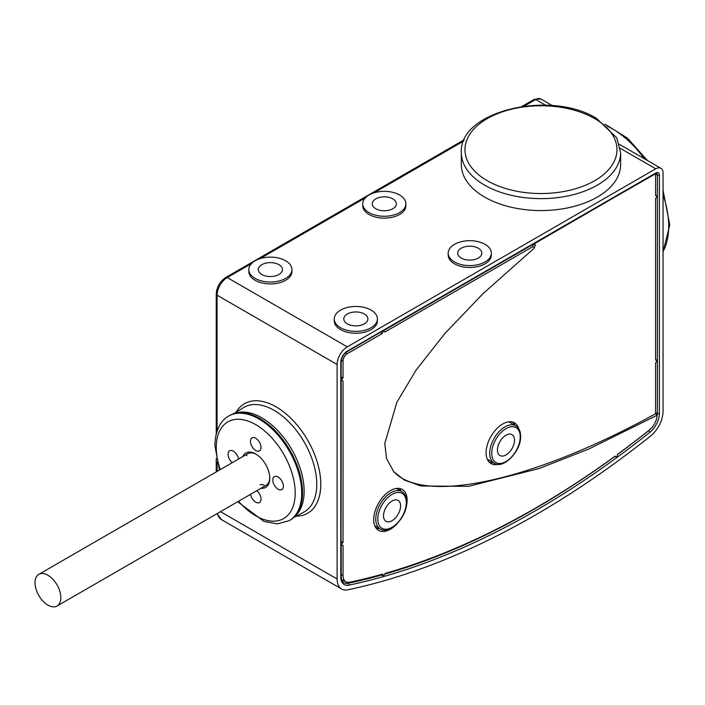 <?xml version="1.0" encoding="UTF-8"?>
<svg xmlns="http://www.w3.org/2000/svg" width="705" height="705" viewBox="0 0 705 705"><rect width="100%" height="100%" fill="white"/><g stroke="black" fill="none" stroke-linecap="round" stroke-linejoin="round"><path stroke-width="1.06" d="M655.729 168.803L347.283 346.878A14.391 8.31 120 0 0 337.113 364.494L337.113 579.008A21.864 12.628 120 0 0 341.643 589.019A21.864 12.628 120 0 0 347.909 589.803A877.002 506.34 120 0 0 650.459 436.131A21.864 12.628 120 0 0 663.053 411.315L663.053 173.025A10.355 5.984 120 0 0 660.911 168.284A10.355 5.984 120 0 0 655.729 168.803L620.321 148.358M620.638 152.632L620.638 164.573A79.665 45.992 180 0 1 571.464 207.059A79.665 45.992 180 0 1 484.652 197.092A79.665 45.992 180 0 1 461.317 164.573L461.317 152.632C458.611 110.782 551.002 89.614 596.553 118.44L616.752 137.836L620.638 152.632A79.665 45.992 180 0 1 571.464 195.126A79.665 45.992 180 0 1 484.652 185.159A79.665 45.992 180 0 1 461.317 152.632M248.803 269.583A21.582 12.461 0 0 0 255.122 278.396A21.582 12.461 0 0 0 278.642 281.092A21.582 12.461 0 0 0 291.958 269.583A21.582 12.461 0 0 0 285.64 260.771A21.582 12.461 0 0 0 262.119 258.074A21.582 12.461 0 0 0 248.803 269.583L248.803 271.46A21.582 12.461 0 0 0 255.122 280.273A21.582 12.461 0 0 0 278.642 282.978A21.582 12.461 0 0 0 291.958 271.46A21.582 12.461 0 0 0 291.896 270.526M334.249 318.916A21.582 12.461 0 0 0 340.577 327.728A21.582 12.461 0 0 0 364.088 330.433A21.582 12.461 0 0 0 377.413 318.916A21.582 12.461 0 0 0 371.094 310.112A21.582 12.461 0 0 0 347.574 307.406A21.582 12.461 0 0 0 334.249 318.916L334.249 320.801A21.582 12.461 0 0 0 340.577 329.605A21.582 12.461 0 0 0 364.088 332.311A21.582 12.461 0 0 0 377.413 320.801A21.582 12.461 0 0 0 377.351 319.858M448.186 253.139A21.582 12.461 0 0 0 454.505 261.952A21.582 12.461 0 0 0 478.025 264.648A21.582 12.461 0 0 0 491.35 253.139A21.582 12.461 0 0 0 485.031 244.327A21.582 12.461 0 0 0 461.511 241.63A21.582 12.461 0 0 0 448.186 253.139L448.186 255.016A21.582 12.461 0 0 0 454.505 263.829A21.582 12.461 0 0 0 478.025 266.525A21.582 12.461 0 0 0 491.35 255.016A21.582 12.461 0 0 0 491.288 254.082M362.74 203.807A21.582 12.461 0 0 0 369.059 212.61A21.582 12.461 0 0 0 392.57 215.316A21.582 12.461 0 0 0 405.895 203.807A21.582 12.461 0 0 0 399.576 194.994A21.582 12.461 0 0 0 376.056 192.298A21.582 12.461 0 0 0 362.74 203.807L362.74 205.684A21.582 12.461 0 0 0 369.059 214.496A21.582 12.461 0 0 0 392.57 217.193A21.582 12.461 0 0 0 405.895 205.684A21.582 12.461 0 0 0 405.833 204.741M381.343 574.478L383.361 576.337L385.23 573.385A868.613 501.502 -60 0 0 615.121 456.126L616.523 457.422L617.721 454.232A868.613 501.502 -60 0 0 649.358 430.041A13.483 7.781 120 0 0 657.113 415.245L589.248 448.812L539.228 468.525L468.464 486.335L421.026 486.001L404.37 480.061L393.831 471.777L386.534 458.55L384.78 443.48L396.906 402.185L416.012 370.222L444.837 333.553L483.031 293.641L533.103 249.165L534.522 247.367L532.469 246.812L533.359 244.318L613.65 197.805M614.883 456.302L616.478 457.395M341.202 541.44L343.044 542.339L341.044 545.176L343.044 545.362L343.044 575.588A13.483 7.781 120 0 0 346.093 581.889A13.483 7.781 120 0 0 349.698 582.233A868.613 501.502 -60 0 0 382.692 574.099L383.308 576.267M342.119 580.717A15.246 8.804 120 0 0 343.441 580.576M341.202 376.981L343.044 377.88L341.035 380.303L341.202 361.797A1.436 0.828 0 0 1 340.779 362.379A9.209 5.314 -60 0 1 347.283 351.108L655.729 173.025A5.182 2.987 -60 0 1 659.386 175.14L659.386 413.43A16.691 9.632 -60 0 1 649.781 432.368A871.829 503.352 -60 0 1 349.01 585.132A16.691 9.632 -60 0 1 340.779 576.893L340.779 362.379M341.079 380.33L343.044 380.911L343.044 542.339M341.079 544.78L341.202 380.594M532.469 246.812L384.815 332.064L383.643 330.416L346.992 351.76C343.511 354.21 341.581 357.558 341.202 361.797M383.608 330.398L382.189 333.571L347.283 353.725A6.001 3.463 120 0 0 343.044 361.075L341.352 360.193M655.579 195.065L656.743 195.726L656.743 197.083L655.579 198.537L655.579 360.079L656.743 360.176L656.743 361.533L655.579 362.987L655.579 413.747L657.113 415.245M655.579 359.524L656.743 360.176M533.359 244.318L535.439 244.873L534.522 247.367M655.579 413.747C533.5 481.092 423.044 505.221 393.196 471.046M656.743 195.726L655.579 195.62L655.579 175.466A2.089 1.207 -60 0 0 655.183 174.532L654.619 174.153M616.223 196.325L654.099 174.611A2.089 1.207 -60 0 1 655.183 174.532M518.713 428.666A23.521 13.58 120 0 0 514.042 422.595A23.521 13.58 120 0 0 496.082 429.433A23.521 13.58 120 0 0 486.098 452.804A23.521 13.58 120 0 0 490.539 463.3A23.521 13.58 120 0 0 498.135 464.304M380.488 332.425L382.189 333.571M343.044 377.88L343.044 361.075M405.692 508.931A23.635 13.651 120 0 0 407.137 500.268A23.635 13.651 120 0 0 401.797 489.208A23.635 13.651 120 0 0 383.74 496.082A23.635 13.651 120 0 0 373.703 519.567A23.635 13.651 120 0 0 378.171 530.125A23.635 13.651 120 0 0 397.206 523.639M376.232 528.318A23.309 13.457 120 0 0 379.554 528.565M401.136 491.191A23.309 13.457 120 0 0 399.259 488.433M383.52 515.778A12.056 6.962 120 0 0 386.023 521.303A12.056 6.962 120 0 0 395.311 518.069A12.056 6.962 120 0 0 400.572 505.934A12.056 6.962 120 0 0 398.078 500.418A12.056 6.962 120 0 0 388.781 503.643A12.056 6.962 120 0 0 383.52 515.778M489.261 462.242A23.309 13.457 120 0 0 493.491 462.788M515.073 425.406A23.309 13.457 120 0 0 512.482 422.013M508.781 421.819A21.582 12.461 -60 0 1 509.451 422.163L515.76 425.802A21.582 12.461 120 0 0 499.122 431.583A21.582 12.461 120 0 0 489.711 453.297A21.582 12.461 120 0 0 494.179 463.185L487.869 459.537A21.582 12.461 -60 0 1 487.243 459.131M497.457 450.001A12.056 6.962 120 0 0 499.951 455.518A12.056 6.962 120 0 0 509.248 452.293A12.056 6.962 120 0 0 514.509 440.158A12.056 6.962 120 0 0 512.015 434.632A12.056 6.962 120 0 0 502.718 437.867A12.056 6.962 120 0 0 497.457 450.001M290.011 520.193A60.427 34.889 -120 0 0 302.524 492.531A60.427 34.889 60 0 0 276.149 431.724A60.427 34.889 60 0 0 229.592 415.536L228.773 416.012A60.427 34.889 -120 0 1 275.338 432.2A60.427 34.889 -120 0 1 301.714 493.007A60.427 34.889 -120 0 1 289.2 520.669L290.011 520.193M242.714 456.637A19.855 11.465 60 0 1 255.73 454.002A19.855 11.465 60 0 1 269.768 478.325L269.768 478.325A19.855 11.465 60 0 1 260.982 488.283M250.548 494.302A7.482 4.318 -120 0 0 254.214 501.035A7.482 4.318 -120 0 0 259.475 502.542A7.482 4.318 -120 0 0 261.017 499.114A7.482 4.318 -120 0 0 256.805 490.698M238.528 459.052A7.482 4.318 -120 0 0 234.871 452.319A7.482 4.318 -120 0 0 229.61 450.812A7.482 4.318 -120 0 0 228.059 454.24A7.482 4.318 -120 0 0 232.28 462.656M261.017 447.428A7.482 4.318 -120 0 0 257.757 439.902A7.482 4.318 -120 0 0 251.993 437.893A7.482 4.318 -120 0 0 250.442 441.321A7.482 4.318 -120 0 0 253.712 448.847A7.482 4.318 -120 0 0 259.475 450.856A7.482 4.318 -120 0 0 261.017 447.428M283.401 486.194A7.482 4.318 -120 0 0 280.141 478.66A7.482 4.318 -120 0 0 274.368 476.659A7.482 4.318 -120 0 0 272.826 480.087A7.482 4.318 -120 0 0 276.087 487.613A7.482 4.318 -120 0 0 281.85 489.614A7.482 4.318 -120 0 0 283.401 486.194M256.303 454.346A18.268 10.549 -120 0 0 247.719 453.747L38.784 574.372A18.268 10.549 -120 0 0 35.981 589.01A18.268 10.549 -120 0 0 47.922 605.11A18.268 10.549 -120 0 0 57.061 606.018A18.268 10.549 -120 0 0 59.855 591.38A18.268 10.549 -120 0 0 47.922 575.28A18.268 10.549 -120 0 0 38.784 574.372M57.061 606.018L265.988 485.392A18.268 10.549 -120 0 0 269.759 477.655M264.833 485.912A7.482 4.318 -120 0 0 260.127 484.881M246.776 455.65A7.482 4.318 -120 0 0 246.688 454.487M261.855 274.509A12.056 6.962 0 0 0 274.994 276.016A12.056 6.962 0 0 0 282.441 269.583A12.056 6.962 0 0 0 278.907 264.657A12.056 6.962 0 0 0 265.767 263.15A12.056 6.962 0 0 0 258.321 269.583A12.056 6.962 0 0 0 261.855 274.509M347.309 323.842A12.056 6.962 0 0 0 360.449 325.349A12.056 6.962 0 0 0 367.895 318.916A12.056 6.962 0 0 0 364.362 313.998A12.056 6.962 0 0 0 351.222 312.491A12.056 6.962 0 0 0 343.776 318.916A12.056 6.962 0 0 0 347.309 323.842M461.237 258.065A12.056 6.962 0 0 0 474.386 259.572A12.056 6.962 0 0 0 481.823 253.139A12.056 6.962 0 0 0 478.298 248.213A12.056 6.962 0 0 0 465.15 246.706A12.056 6.962 0 0 0 457.712 253.139A12.056 6.962 0 0 0 461.237 258.065M375.791 208.724A12.056 6.962 0 0 0 388.931 210.24A12.056 6.962 0 0 0 396.377 203.807A12.056 6.962 0 0 0 392.844 198.881A12.056 6.962 0 0 0 379.704 197.374A12.056 6.962 0 0 0 372.258 203.807A12.056 6.962 0 0 0 375.791 208.724M545.529 105.177L535.685 99.493A10.355 5.984 -60 0 1 540.867 98.982L534.249 99.352A2.882 1.666 60 0 1 535.685 99.493L524.15 106.155M216.981 513.689L221.608 519.717A21.864 12.628 -60 0 1 217.457 513.416M464.225 139.775L225.811 277.426C219.934 281.41 216.743 286.944 216.232 294.02A2.882 1.666 0 0 0 217.078 295.192A14.391 8.31 -60 0 1 227.248 277.576L251.456 263.591M217.078 471.434L217.078 462.242M217.078 431.143L217.078 295.192L337.113 364.494M225.811 277.426A2.882 1.666 60 0 1 227.248 277.576L347.283 346.878M260.004 258.656L365.393 197.814M373.941 192.879L463.661 141.079M663.053 251.456A79.665 45.992 -120 0 0 668.684 226.367A79.665 45.992 -120 0 0 663.053 194.774M644.273 158.687A79.665 45.992 -120 0 0 607.322 126.16M337.113 579.008L220.471 511.671M296.241 516.183A63.23 36.501 -120 0 0 319.568 471.61A63.23 36.501 -120 0 0 276.078 406.847A63.23 36.501 -120 0 0 236.175 412.143M649.781 432.368A1.436 0.661 -128.5 0 0 648.574 430.737A870.384 502.524 -60 0 1 617.668 454.39M659.386 413.43A1.436 0.828 180 0 1 657.36 413.43A15.246 8.804 -60 0 1 656.857 417.448M649.798 429.671A15.246 8.804 -60 0 1 648.574 430.737L648.521 430.702M614.98 456.355A870.384 502.524 -60 0 1 384.815 574.108M349.01 585.132L348.305 583.246L345.15 581.422M382.066 574.892A870.384 502.524 -60 0 1 348.305 583.246A15.246 8.804 -60 0 1 343.934 582.7C342.269 581.872 341.352 579.739 341.202 576.311A1.436 0.828 0 0 1 340.779 576.893M347.283 351.108L346.27 351.689M655.729 173.025A1.436 0.828 60 0 1 655.43 173.686L383.617 330.619M655.43 173.686L656.584 173.43A3.736 2.159 -60 0 1 657.36 175.14L655.13 173.862M659.386 175.14A1.436 0.828 180 0 1 657.36 175.14L657.36 413.43L655.579 412.407M347.283 353.725L345.679 352.703M343.044 575.588L341.202 574.628M396.386 488.45L401.824 491.588A21.582 12.461 120 0 0 385.194 497.369A21.582 12.461 120 0 0 375.774 519.083A21.582 12.461 120 0 0 380.242 528.962L374.804 525.824M406.291 502.639A20.145 11.632 120 0 0 392.05 494.416A20.145 11.632 120 0 0 377.81 519.083A20.145 11.632 120 0 0 392.05 527.305A20.145 11.632 120 0 0 406.291 502.639M510.878 422.982A23.917 13.809 120 0 0 510.332 421.731M487.939 460.515A23.917 13.809 120 0 0 489.296 460.365M520.228 436.853A20.145 11.632 120 0 0 505.987 428.631A20.145 11.632 120 0 0 491.738 453.297A20.145 11.632 120 0 0 505.987 461.528A20.145 11.632 120 0 0 520.228 436.853M293.483 517.664L303.705 512.191A60.348 34.845 -120 0 0 313.672 464.031A60.348 34.845 -120 0 0 274.095 410.336A60.348 34.845 -120 0 0 243.366 407.684L233.522 413.791M294.602 516.58A59.899 34.58 -120 0 0 300.039 467.829A59.899 34.58 -120 0 0 261.784 417.818A59.899 34.58 -120 0 0 235.021 413.368M238.493 501.264A55.818 32.227 -120 0 0 295.201 493.007A55.818 32.227 -120 0 0 255.73 424.639A55.818 32.227 -120 0 0 216.259 447.428A55.818 32.227 -120 0 0 220.224 469.618M594.72 118.625A76.008 43.886 180 0 1 594.72 180.683A76.008 43.886 180 0 1 487.234 180.683A76.008 43.886 180 0 1 487.234 118.625A76.008 43.886 180 0 1 594.72 118.625M216.232 294.02L216.232 434.042M216.232 458.453L216.232 471.927M534.249 99.352L521.938 106.455M540.867 98.982L552.288 105.574M619.448 144.349L660.911 168.284M663.053 252.073L669.75 224.877L663.053 190.35M647.454 160.52L627.397 138.074L604.987 124.177M221.608 519.717L341.643 589.019M341.202 545.053L341.202 576.311M341.458 579.598L346.093 581.889M401.824 491.588C405.014 493.544 406.644 497.034 406.714 502.048C407.34 516.853 389.46 535.439 380.242 528.962M510.235 421.731L510.711 422.885M489.129 460.268L487.886 460.435M509.786 422.357L509.01 421.793M515.76 425.802C518.951 427.768 520.581 431.248 520.642 436.272C521.277 451.068 503.396 469.662 494.179 463.185M487.331 459.343L488.204 459.73M289.2 520.669L277.268 523.885L263.899 521.365L237.691 501.731M219.414 470.085L214.91 445.551C215.192 428.182 222.498 419.202 228.773 416.012M291.958 271.46L291.958 269.583M377.413 320.801L377.413 318.916M491.35 255.016L491.35 253.139M405.895 205.684L405.895 203.807"/></g></svg>
